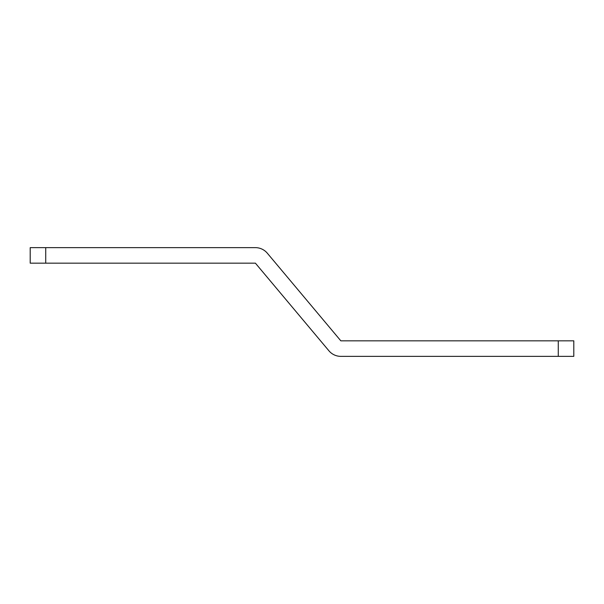 <?xml version="1.0" encoding="UTF-8"?>
<svg xmlns="http://www.w3.org/2000/svg" width="604" height="604" viewBox="0 0 604 604"><rect width="100%" height="100%" fill="white"/><g stroke="black" fill="none" stroke-linecap="round" stroke-linejoin="round"><path stroke-width="0.91" d="M45.73 263.17L30.2 263.17L30.2 247.64L45.73 247.64L45.73 263.17L255.409 263.17L328.931 350.811A15.53 15.53 0 0 0 340.83 356.36L558.27 356.36L558.27 340.83L340.83 340.83L267.308 253.189A15.53 15.53 0 0 0 255.409 247.64L45.73 247.64M558.27 340.83L573.8 340.83L573.8 356.36L558.27 356.36"/></g></svg>
